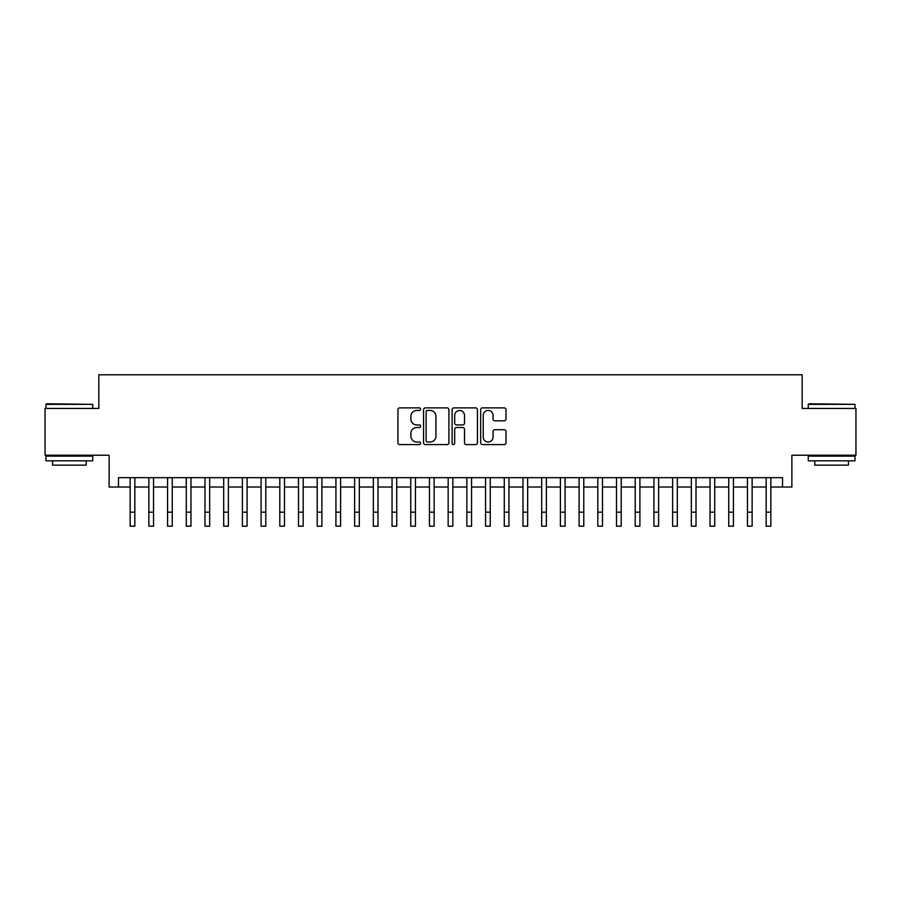 <?xml version="1.0" encoding="UTF-8"?>
<svg xmlns="http://www.w3.org/2000/svg" width="901" height="901" viewBox="0 0 901 901"><rect width="100%" height="100%" fill="white"/><g stroke="black" fill="none" stroke-linecap="round" stroke-linejoin="round"><path stroke-width="1.35" d="M420.576 409.155A1.284 1.284 0 0 0 419.292 407.871L399.774 407.871A1.836 1.836 0 0 0 397.938 409.707L397.938 442.751A1.836 1.836 0 0 0 399.774 444.587L419.292 444.587A1.284 1.284 0 0 0 420.576 443.303A1.284 1.284 0 0 0 419.292 442.019L416.758 442.019A5.879 5.879 0 0 1 410.89 436.14L410.89 433.392A5.879 5.879 0 0 1 416.758 427.513L419.292 427.513A1.284 1.284 0 0 0 420.576 426.229A1.284 1.284 0 0 0 419.292 424.945L416.758 424.945A5.879 5.879 0 0 1 410.89 419.066L410.89 416.318A5.879 5.879 0 0 1 416.758 410.439L419.292 410.439A1.284 1.284 0 0 0 420.576 409.155M504.166 420.812A1.836 1.836 0 0 0 506.002 418.976L506.002 409.707A1.836 1.836 0 0 0 504.166 407.871L482.497 407.871A1.836 1.836 0 0 0 480.661 409.707L480.661 442.751A1.836 1.836 0 0 0 482.497 444.587L504.166 444.587A1.836 1.836 0 0 0 506.002 442.751L506.002 431.556A1.836 1.836 0 0 0 504.166 429.721L494.886 429.721A1.836 1.836 0 0 0 493.05 431.556L493.05 437.109A4.91 4.91 0 0 1 488.139 442.019A4.91 4.91 0 0 1 483.229 437.109L483.229 415.35A4.91 4.91 0 0 1 488.139 410.439A4.91 4.91 0 0 1 493.05 415.35L493.05 418.976A1.836 1.836 0 0 0 494.886 420.812L504.166 420.812M118.47 487.024L118.47 477.665L782.53 477.665L782.53 487.024L791.878 487.024L791.878 455.219L855.95 455.219L855.95 408.457L802.172 408.457L802.172 374.793L98.828 374.793L98.828 408.457L45.05 408.457L45.05 455.219L109.122 455.219L109.122 487.024L130.161 487.024L130.161 498.152M448.889 409.707A1.836 1.836 0 0 0 447.054 407.871L425.396 407.871A1.836 1.836 0 0 0 423.56 409.707L423.56 442.751A1.836 1.836 0 0 0 425.396 444.587L447.054 444.587A1.836 1.836 0 0 0 448.889 442.751L448.889 409.707M453.946 407.871L475.604 407.871A1.836 1.836 0 0 1 477.44 409.707L477.44 442.751A1.836 1.836 0 0 1 475.604 444.587L466.335 444.587A1.836 1.836 0 0 1 464.499 442.751L464.499 429.349A1.836 1.836 0 0 0 462.663 427.513L456.514 427.513A1.836 1.836 0 0 0 454.678 429.349L454.678 443.303A1.284 1.284 0 0 1 453.394 444.587A1.284 1.284 0 0 1 452.111 443.303L452.111 409.707A1.836 1.836 0 0 1 453.946 407.871M134.835 487.024L148.868 487.024M153.542 487.024L167.575 487.024M172.249 487.024L186.282 487.024M190.956 487.024L204.989 487.024M209.663 487.024L223.696 487.024M228.37 487.024L242.392 487.024M247.077 487.024L261.099 487.024M265.784 487.024L279.806 487.024M284.491 487.024L298.513 487.024M303.186 487.024L317.22 487.024M321.894 487.024L335.927 487.024M340.601 487.024L354.634 487.024M359.308 487.024L373.341 487.024M378.015 487.024L392.048 487.024M396.722 487.024L410.755 487.024M415.429 487.024L429.45 487.024M434.136 487.024L448.157 487.024M452.843 487.024L466.864 487.024M471.55 487.024L485.571 487.024M490.245 487.024L504.278 487.024M508.952 487.024L522.985 487.024M527.659 487.024L541.692 487.024M546.366 487.024L560.399 487.024M565.073 487.024L579.106 487.024M583.78 487.024L597.813 487.024M602.487 487.024L616.509 487.024M621.194 487.024L635.216 487.024M639.901 487.024L653.923 487.024M658.608 487.024L672.63 487.024M677.304 487.024L691.337 487.024M696.011 487.024L710.044 487.024M714.718 487.024L728.751 487.024M733.425 487.024L747.458 487.024M752.132 487.024L766.165 487.024M770.839 487.024L782.53 487.024M427.412 410.439A1.284 1.284 0 0 0 426.128 411.723L426.128 440.735A1.284 1.284 0 0 0 427.412 442.019L430.07 442.019A5.879 5.879 0 0 0 435.949 436.14L435.949 416.318A5.879 5.879 0 0 0 430.07 410.439L427.412 410.439M464.499 415.44A4.91 4.91 0 0 0 459.589 410.529A4.91 4.91 0 0 0 454.678 415.44L454.678 423.11A1.836 1.836 0 0 0 456.514 424.945L462.663 424.945A1.836 1.836 0 0 0 464.499 423.11L464.499 415.44M130.161 512.185L134.835 512.185L134.835 526.207L130.161 526.207L130.161 477.665M134.835 512.185L134.835 477.665M46.548 403.783L92.747 404.346L45.985 404.346L46.548 403.783M69.366 460.839L45.985 460.839L45.985 456.154L92.747 456.154L92.747 460.839L69.366 460.839M86.203 460.839L86.203 465.141L52.528 465.141L52.528 460.839M808.816 403.783L855.015 404.346L808.253 404.346L808.816 403.783M831.634 460.839L808.253 460.839L808.253 456.154L855.015 456.154L855.015 460.839L831.634 460.839M848.472 460.839L848.472 465.141L814.797 465.141L814.797 460.839M148.868 512.185L153.542 512.185L153.542 526.207L148.868 526.207L148.868 477.665M153.542 512.185L153.542 477.665M167.575 512.185L172.249 512.185L172.249 526.207L167.575 526.207L167.575 477.665M172.249 512.185L172.249 477.665M186.282 512.185L190.956 512.185L190.956 526.207L186.282 526.207L186.282 477.665M190.956 512.185L190.956 477.665M204.989 512.185L209.663 512.185L209.663 526.207L204.989 526.207L204.989 477.665M209.663 512.185L209.663 477.665M223.696 512.185L228.37 512.185L228.37 526.207L223.696 526.207L223.696 477.665M228.37 512.185L228.37 477.665M242.392 512.185L247.077 512.185L247.077 526.207L242.392 526.207L242.392 477.665M247.077 512.185L247.077 477.665M261.099 512.185L265.784 512.185L265.784 526.207L261.099 526.207L261.099 477.665M265.784 512.185L265.784 477.665M279.806 512.185L284.491 512.185L284.491 526.207L279.806 526.207L279.806 477.665M284.491 512.185L284.491 477.665M298.513 512.185L303.186 512.185L303.186 526.207L298.513 526.207L298.513 477.665M303.186 512.185L303.186 477.665M317.22 512.185L321.894 512.185L321.894 526.207L317.22 526.207L317.22 477.665M321.894 512.185L321.894 477.665M335.927 512.185L340.601 512.185L340.601 526.207L335.927 526.207L335.927 477.665M340.601 512.185L340.601 477.665M354.634 512.185L359.308 512.185L359.308 526.207L354.634 526.207L354.634 477.665M359.308 512.185L359.308 477.665M373.341 512.185L378.015 512.185L378.015 526.207L373.341 526.207L373.341 477.665M378.015 512.185L378.015 477.665M392.048 512.185L396.722 512.185L396.722 526.207L392.048 526.207L392.048 477.665M396.722 512.185L396.722 477.665M410.755 512.185L415.429 512.185L415.429 526.207L410.755 526.207L410.755 477.665M415.429 512.185L415.429 477.665M429.45 512.185L434.136 512.185L434.136 526.207L429.45 526.207L429.45 477.665M434.136 512.185L434.136 477.665M448.157 512.185L452.843 512.185L452.843 526.207L448.157 526.207L448.157 477.665M452.843 512.185L452.843 477.665M466.864 512.185L471.55 512.185L471.55 526.207L466.864 526.207L466.864 477.665M471.55 512.185L471.55 477.665M485.571 512.185L490.245 512.185L490.245 526.207L485.571 526.207L485.571 477.665M490.245 512.185L490.245 477.665M504.278 512.185L508.952 512.185L508.952 526.207L504.278 526.207L504.278 477.665M508.952 512.185L508.952 477.665M522.985 512.185L527.659 512.185L527.659 526.207L522.985 526.207L522.985 477.665M527.659 512.185L527.659 477.665M541.692 512.185L546.366 512.185L546.366 526.207L541.692 526.207L541.692 477.665M546.366 512.185L546.366 477.665M560.399 512.185L565.073 512.185L565.073 526.207L560.399 526.207L560.399 477.665M565.073 512.185L565.073 477.665M579.106 512.185L583.78 512.185L583.78 526.207L579.106 526.207L579.106 477.665M583.78 512.185L583.78 477.665M597.813 512.185L602.487 512.185L602.487 526.207L597.813 526.207L597.813 477.665M602.487 512.185L602.487 477.665M616.509 512.185L621.194 512.185L621.194 526.207L616.509 526.207L616.509 477.665M621.194 512.185L621.194 477.665M635.216 512.185L639.901 512.185L639.901 526.207L635.216 526.207L635.216 477.665M639.901 512.185L639.901 477.665M653.923 512.185L658.608 512.185L658.608 526.207L653.923 526.207L653.923 477.665M658.608 512.185L658.608 477.665M672.63 512.185L677.304 512.185L677.304 526.207L672.63 526.207L672.63 477.665M677.304 512.185L677.304 477.665M691.337 512.185L696.011 512.185L696.011 526.207L691.337 526.207L691.337 477.665M696.011 512.185L696.011 477.665M710.044 512.185L714.718 512.185L714.718 526.207L710.044 526.207L710.044 477.665M714.718 512.185L714.718 477.665M728.751 512.185L733.425 512.185L733.425 526.207L728.751 526.207L728.751 477.665M733.425 512.185L733.425 477.665M747.458 512.185L752.132 512.185L752.132 526.207L747.458 526.207L747.458 477.665M752.132 512.185L752.132 477.665M766.165 512.185L770.839 512.185L770.839 526.207L766.165 526.207L766.165 477.665M770.839 512.185L770.839 477.665M45.985 408.457L45.985 404.346M56.65 456.154L56.65 455.219M82.092 456.154L82.092 455.219M92.747 408.457L92.747 404.346M808.253 408.457L808.253 404.346M818.908 456.154L818.908 455.219M844.35 456.154L844.35 455.219M855.015 408.457L855.015 404.346"/></g></svg>
